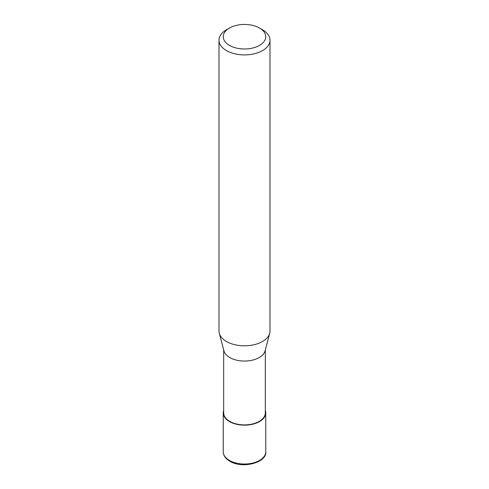 <?xml version="1.0" encoding="UTF-8"?>
<svg xmlns="http://www.w3.org/2000/svg" width="489" height="489" viewBox="0 0 489 489"><rect width="100%" height="100%" fill="white"/><g stroke="black" fill="none" stroke-linecap="round" stroke-linejoin="round"><path stroke-width="0.73" d="M265.325 410.448A21.253 12.268 180 0 1 265.753 412.887A21.253 12.268 180 0 1 259.525 421.561A21.253 12.268 180 0 1 236.37 424.226A21.253 12.268 180 0 1 223.247 412.887A21.253 12.268 180 0 1 223.675 410.448M259.525 28.044L262.532 29.78A25.501 14.725 180 0 1 270.001 40.19L270.001 331.077A25.501 14.725 180 0 1 269.708 333.29L265.087 350.845A20.825 12.023 180 0 1 259.225 357.538A20.825 12.023 180 0 1 238.002 360.46A20.825 12.023 180 0 1 223.913 350.845L219.292 333.29A25.501 14.725 180 0 1 218.999 331.077L218.999 40.19A25.501 14.725 180 0 1 226.468 29.78L229.475 28.044A21.253 12.268 180 0 1 259.525 28.044A21.253 12.268 180 0 1 259.525 45.391A21.253 12.268 180 0 1 229.475 45.391A21.253 12.268 180 0 1 229.475 28.044L226.468 29.78M265.325 349.947L265.325 412.887A20.825 12.023 180 0 1 259.225 421.39A20.825 12.023 180 0 1 236.529 424A20.825 12.023 180 0 1 223.675 412.887L223.675 349.947M269.708 333.29A25.501 14.725 180 0 1 262.532 341.487A25.501 14.725 180 0 1 236.548 345.069A25.501 14.725 180 0 1 219.292 333.29M270.001 40.19A25.501 14.725 180 0 1 262.532 50.599A25.501 14.725 180 0 1 234.738 53.79A25.501 14.725 180 0 1 218.999 40.19M265.753 412.887L265.753 451.757A21.253 12.268 180 0 1 259.525 460.43A21.253 12.268 180 0 1 229.475 460.43A21.253 12.268 180 0 1 223.247 451.757L223.247 412.887M265.753 451.757C267.055 462.557 242.342 469.195 229.824 461.206C225.49 458.59 223.302 455.436 223.247 451.757"/></g></svg>
